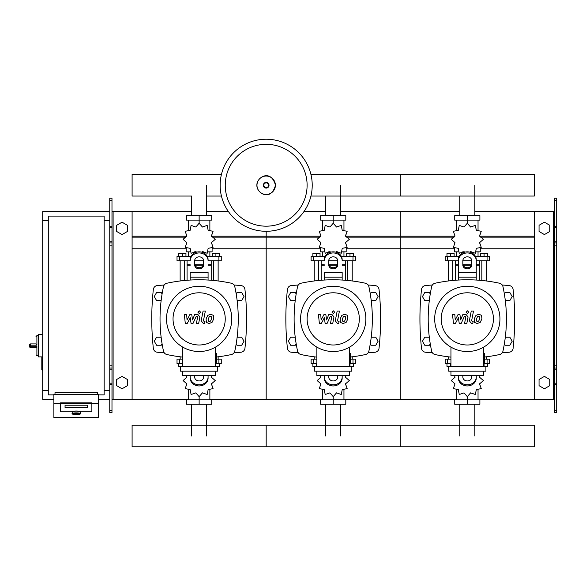 <?xml version="1.0" encoding="UTF-8"?>
<svg xmlns="http://www.w3.org/2000/svg" width="586" height="586" viewBox="0 0 586 586"><rect width="100%" height="100%" fill="white"/><g stroke="black" fill="none" stroke-linecap="round" stroke-linejoin="round"><path stroke-width="0.88" d="M556.7 412.749L556.7 245.146L554.466 245.146L554.466 412.749L556.7 412.749M556.7 200.449L554.466 200.449L554.466 198.215L556.7 198.215L556.7 245.146M554.466 399.337L534.351 399.337L534.351 211.619L554.466 211.619M554.466 200.449L554.466 245.146M556.7 242.912L554.466 242.912M556.7 368.052L554.466 368.052M539.047 385.676L539.047 379.486L544.409 376.388L549.771 379.486L549.771 385.676L544.409 388.774L539.047 385.676M539.047 225.288L539.047 231.477L544.409 234.576L549.771 231.477L549.771 225.288L544.409 222.189L539.047 225.288M109.75 412.749L109.75 200.449L111.985 200.449L111.985 412.749L109.75 412.749M111.985 200.449L111.985 198.215L109.75 198.215L109.75 200.449M111.985 399.337L132.099 399.337L132.099 211.619L191.607 211.619M113.105 399.337L113.105 211.619L111.985 211.619M113.105 211.619L132.099 211.619M109.75 242.912L111.985 242.912M109.75 368.052L111.985 368.052M127.404 385.676L127.404 379.486L122.042 376.388L116.68 379.486L116.68 385.676L122.042 388.774L127.404 385.676M127.404 225.288L127.404 231.477L122.042 234.576L116.68 231.477L116.68 225.288L122.042 222.189L127.404 225.288M474.843 185.249L474.843 215.641M459.776 196.046L459.776 215.641M340.759 185.249L340.759 215.641M325.691 196.046L325.691 215.641M206.675 185.249L206.675 215.641M221.427 174.46L132.099 174.46L132.099 196.046L191.607 196.046L191.607 215.641M459.776 435.991L459.776 404.259M474.843 435.991L474.843 404.259M325.691 435.991L325.691 404.259M340.759 435.991L340.759 404.259M191.607 435.991L191.607 404.259M206.675 435.991L206.675 404.259M505.308 300.567L509.857 300.567L512.179 296.545L509.857 292.517L505.213 292.517L504.363 293.989M371.224 300.567L375.773 300.567L378.095 296.545L375.773 292.517L371.128 292.517L370.279 293.989M237.14 300.567L241.688 300.567L244.01 296.545L241.688 292.517L237.044 292.517L236.195 293.989M430.256 293.989L429.406 292.517L424.762 292.517L422.44 296.545L424.762 300.567L429.311 300.567M296.172 293.989L295.322 292.517L290.678 292.517L288.356 296.545L290.678 300.567L295.227 300.567M162.088 293.989L161.238 292.517L156.594 292.517L154.272 296.545L156.594 300.567L161.143 300.567M504.363 343.792L505.213 345.257L509.857 345.257L512.179 341.235L509.857 337.214L505.308 337.214M370.279 343.792L371.128 345.257L375.773 345.257L378.095 341.235L375.773 337.214L371.224 337.214M236.195 343.792L237.044 345.257L241.688 345.257L244.01 341.235L241.688 337.214L237.14 337.214M429.311 337.214L424.762 337.214L422.44 341.235L424.762 345.257L429.406 345.257L430.256 343.792M295.227 337.214L290.678 337.214L288.356 341.235L290.678 345.257L295.322 345.257L296.172 343.792M161.143 337.214L156.594 337.214L154.272 341.235L156.594 345.257L161.238 345.257L162.088 343.792M42.712 356.881L41.811 357.328L41.811 369.839L42.258 370.286L42.258 356.881L38.237 356.881L38.237 334.533L42.712 334.533M48.294 390.401L42.712 390.401L42.712 220.563L48.294 220.563M104.162 220.563L109.75 220.563M104.162 390.401L109.75 390.401M53.883 394.869L48.294 394.869L48.294 216.095L104.162 216.095L104.162 394.869L98.58 394.869M72.21 413.584L72.21 411.826A4.021 0.696 0 0 1 76.231 411.123A4.021 0.696 0 0 1 80.253 411.826L80.253 413.584A4.021 0.696 180 0 0 76.231 412.888A4.021 0.696 180 0 0 72.21 413.584C71.353 413.958 72.693 414.309 76.231 414.654C79.762 414.309 81.102 413.958 80.253 413.584M87.402 405.226L65.053 405.226L65.053 407.556L87.402 407.556L87.402 405.226L87.402 407.556L65.053 407.556L65.053 405.226L87.402 405.226M71.763 411.826A4.468 0.776 0 0 1 76.231 411.05A4.468 0.776 0 0 1 80.7 411.826L91.87 411.826L91.87 403.285L60.585 403.285L60.585 411.826L71.763 411.826L60.585 411.826L60.585 402.846L91.87 402.846L91.87 411.826L80.7 411.826A4.468 0.776 180 0 0 76.231 411.05A4.468 0.776 180 0 0 71.763 411.826M98.58 403.285L91.87 403.285L91.87 402.846L53.883 403.285L53.883 417.642L98.58 417.642L98.58 394.481L53.883 394.481L53.883 403.285M97.459 394.481L97.459 392.635L54.996 392.635L54.996 394.481M30.64 343.916A1.34 1.34 0 0 0 29.3 345.257L30.64 345.191L30.64 343.916L36.002 343.916L36.896 345.191L36.896 335.653L36.002 336.547M29.3 345.257L29.3 346.15A1.34 1.34 0 0 0 30.64 347.491L36.002 347.491L36.896 346.223L30.64 346.223L30.64 345.191L36.896 345.191M312.221 185.249A46.038 46.038 0 0 1 266.183 231.287A46.038 46.038 0 0 1 220.146 185.249A46.038 46.038 0 0 1 266.183 139.219A46.038 46.038 0 0 1 312.221 185.249A46.038 46.038 0 0 0 266.183 139.219A46.038 46.038 0 0 0 220.146 185.249M266.183 144.324A40.925 40.925 0 0 1 307.108 185.249A40.925 40.925 0 0 1 266.183 226.181A40.925 40.925 0 0 1 225.258 185.249A40.925 40.925 0 0 1 266.183 144.324M42.712 390.401L42.712 399.337L53.883 399.337M98.58 399.337L109.75 399.337M42.712 220.563L42.712 211.619L109.75 211.619M310.939 174.46L400.267 174.46L400.267 196.046L534.351 196.046L534.351 174.46L400.267 174.46L400.267 196.046L310.939 196.046M221.427 196.046L206.675 196.046M481.839 280.474L481.839 260.785M486.307 280.972L486.307 260.785M480.498 256.316L480.498 253.46L484.073 253.46L484.073 256.316M484.073 253.46L487.647 253.46L487.647 256.316M448.312 280.972L448.312 260.785M452.788 280.474L452.788 260.785M446.972 256.316L446.972 253.46L450.546 253.46L450.546 256.316M450.546 253.46L454.128 253.46L454.128 256.316M469.833 252.163L470.609 251.636L475.356 253.269L476.315 248.339L481.245 247.38L479.612 242.626L483.399 239.33L479.612 236.033L481.245 231.287L476.315 230.327L475.356 225.398L470.609 227.031L467.313 223.244L464.017 227.031L459.263 225.398L458.303 230.327L453.374 231.287L455.007 236.033L451.22 239.33L455.007 242.626L453.374 247.38L458.303 248.339L459.263 253.269L464.017 251.636L464.786 252.163M480.271 248.076L480.271 251.848L476.162 251.848M471.913 251.848L470.214 251.848M467.313 223.244L467.313 220.116L454.729 220.116L454.729 215.641L479.89 215.641L479.89 220.116L467.313 220.116L467.313 215.641M456.582 251.848L456.582 256.316M478.037 251.848L478.037 256.316M478.037 230.789L478.037 220.116M456.582 230.789L456.582 220.116M454.853 234.861L454.795 236.429M464.405 251.848L462.706 251.848M458.457 251.848L454.348 251.848L454.348 248.076M471.481 265.253L463.138 265.253M458.369 265.253L455.241 265.253L455.241 280.262M471.642 264.806L462.977 264.806M458.369 264.806L455.241 264.806L455.688 265.253M476.25 260.785L489.435 260.785L489.435 256.316L475.414 256.316M462.837 260.785L471.781 260.785M459.212 256.316L445.184 256.316L445.184 260.785L458.369 260.785M479.377 260.785L479.377 264.806L476.25 264.806M479.377 280.262L479.377 265.253L476.25 265.253M347.754 280.474L347.754 260.785M352.223 280.972L352.223 260.785M346.414 256.316L346.414 253.46L349.989 253.46L349.989 256.316M349.989 253.46L353.563 253.46L353.563 256.316M314.228 280.972L314.228 260.785M318.696 280.474L318.696 260.785M312.887 256.316L312.887 253.46L316.462 253.46L316.462 256.316M316.462 253.46L320.044 253.46L320.044 256.316M335.749 252.163L336.525 251.636L341.272 253.269L342.231 248.339L347.161 247.38L345.528 242.626L349.315 239.33L345.528 236.033L347.161 231.287L342.231 230.327L341.272 225.398L336.525 227.031L333.229 223.244L329.925 227.031L325.179 225.398L324.219 230.327L319.289 231.287L320.923 236.033L317.136 239.33L320.923 242.626L319.289 247.38L324.219 248.339L325.179 253.269L329.925 251.636L330.702 252.163M346.187 248.076L346.187 251.848L342.078 251.848M337.829 251.848L336.13 251.848M333.229 223.244L333.229 220.116L320.645 220.116L320.645 215.641L345.806 215.641L345.806 220.116L333.229 220.116L333.229 215.641M322.498 251.848L322.498 256.316M343.953 251.848L343.953 256.316M343.953 230.789L343.953 220.116M322.498 230.789L322.498 220.116M320.769 234.861L320.71 236.429M330.321 251.848L328.621 251.848M324.373 251.848L320.264 251.848L320.264 248.076M337.397 265.253L329.054 265.253M324.285 265.253L321.157 265.253L321.157 280.262M337.558 264.806L328.893 264.806M324.285 264.806L321.157 264.806L321.604 265.253M342.165 260.785L355.35 260.785L355.35 256.316L341.33 256.316M328.753 260.785L337.697 260.785M325.127 256.316L311.1 256.316L311.1 260.785L324.285 260.785M345.293 260.785L345.293 264.806L342.165 264.806M345.293 280.262L345.293 265.253L342.165 265.253M213.663 280.474L213.663 260.785M218.139 280.972L218.139 260.785M212.322 256.316L212.322 253.46L215.904 253.46L215.904 256.316M215.904 253.46L219.479 253.46L219.479 256.316M180.144 280.972L180.144 260.785M184.612 280.474L184.612 260.785M178.803 256.316L178.803 253.46L182.378 253.46L182.378 256.316M182.378 253.46L185.952 253.46L185.952 256.316M201.665 252.163L202.441 251.636L207.188 253.269L208.147 248.339L213.077 247.38L211.443 242.626L215.23 239.33L211.443 236.033L213.077 231.287L208.147 230.327L207.188 225.398L202.441 227.031L199.137 223.244L195.841 227.031L191.095 225.398L190.135 230.327L185.205 231.287L186.839 236.033L183.052 239.33L186.839 242.626L185.205 247.38L190.135 248.339L191.095 253.269L195.841 251.636L196.618 252.163M212.103 248.076L212.103 251.848L207.993 251.848M203.745 251.848L202.045 251.848M199.137 223.244L199.137 220.116L186.56 220.116L186.56 215.641L211.722 215.641L211.722 220.116L199.137 220.116L199.137 215.641M188.414 251.848L188.414 256.316M209.869 251.848L209.869 256.316M209.869 230.789L209.869 220.116M188.414 230.789L188.414 220.116M186.685 234.861L186.626 236.429M196.237 251.848L194.537 251.848M190.289 251.848L186.18 251.848L186.18 248.076M203.313 265.253L194.97 265.253M190.201 265.253L187.073 265.253L187.073 280.262M203.474 264.806L194.808 264.806M190.201 264.806L187.073 264.806L187.52 265.253M208.081 260.785L221.266 260.785L221.266 256.316L207.239 256.316M194.669 260.785L203.613 260.785M191.036 256.316L177.016 256.316L177.016 260.785L190.201 260.785M211.209 260.785L211.209 264.806L208.081 264.806M211.209 280.262L211.209 265.253L208.081 265.253M450.949 363.584L445.184 363.584L445.184 359.115L450.949 359.115M484.563 359.115L489.435 359.115L489.435 363.584L483.67 363.584M448.312 356.808L448.312 359.115M450.949 366.448L450.546 366.448L450.546 363.584M450.546 366.448L446.972 366.448L446.972 363.584M486.307 356.808L486.307 359.115M487.647 363.584L487.647 366.448L484.073 366.448L484.073 363.584M484.073 366.448L483.67 366.448M454.619 375.655L455.007 377.274L451.22 380.57L455.007 383.867L453.374 388.613L458.303 389.573L459.263 394.503L464.017 392.869L467.313 396.656L470.609 392.869L475.356 394.503L476.315 389.573L481.245 388.613L479.612 383.867L483.399 380.57L479.612 377.274L480 375.655M467.313 396.656L467.313 399.784L479.89 399.784L479.89 404.259L454.729 404.259L454.729 399.784L467.313 399.784L467.313 404.259M456.582 389.111L456.582 399.784M478.037 389.111L478.037 399.784M479.766 385.039L479.824 383.478M316.865 363.584L311.1 363.584L311.1 359.115L316.865 359.115M350.479 359.115L355.35 359.115L355.35 363.584L349.586 363.584M314.228 356.808L314.228 359.115M316.865 366.448L316.462 366.448L316.462 363.584M316.462 366.448L312.887 366.448L312.887 363.584M352.223 356.808L352.223 359.115M353.563 363.584L353.563 366.448L349.989 366.448L349.989 363.584M349.989 366.448L349.586 366.448M320.535 375.655L320.923 377.274L317.136 380.57L320.923 383.867L319.289 388.613L324.219 389.573L325.179 394.503L329.925 392.869L333.229 396.656L336.525 392.869L341.272 394.503L342.231 389.573L347.161 388.613L345.528 383.867L349.315 380.57L345.528 377.274L345.916 375.655M333.229 396.656L333.229 399.784L345.806 399.784L345.806 404.259L320.645 404.259L320.645 399.784L333.229 399.784L333.229 404.259M322.498 389.111L322.498 399.784M343.953 389.111L343.953 399.784M345.681 385.039L345.74 383.478M182.781 363.584L177.016 363.584L177.016 359.115L182.781 359.115M216.395 359.115L221.266 359.115L221.266 363.584L215.501 363.584M180.144 356.808L180.144 359.115M182.781 366.448L182.378 366.448L182.378 363.584M182.378 366.448L178.803 366.448L178.803 363.584M218.139 356.808L218.139 359.115M219.479 363.584L219.479 366.448L215.904 366.448L215.904 363.584M215.904 366.448L215.501 366.448M186.451 375.655L186.839 377.274L183.052 380.57L186.839 383.867L185.205 388.613L190.135 389.573L191.095 394.503L195.841 392.869L199.137 396.656L202.441 392.869L207.188 394.503L208.147 389.573L213.077 388.613L211.443 383.867L215.23 380.57L211.443 377.274L211.832 375.655M199.137 396.656L199.137 399.784L211.722 399.784L211.722 404.259L186.56 404.259L186.56 399.784L199.137 399.784L199.137 404.259M188.414 389.111L188.414 399.784M209.869 389.111L209.869 399.784M211.597 385.039L211.656 383.478M534.351 446.781L400.267 446.781L400.267 425.194L400.267 446.781L266.183 446.781L266.183 425.194L266.183 446.781L132.099 446.781L132.099 425.194L534.351 425.194L534.351 446.781M479.56 316.689L478.579 316.294L477.458 316.689L476.513 318.879L476.601 321.084L477.568 321.487L478.703 321.084L479.656 318.879L479.56 316.689M475.964 315.371L474.257 318.879L474.594 322.41L477.172 323.516L480.205 322.41L481.912 318.879L481.567 315.371L478.974 314.257L475.964 315.371M471.254 311.049L469.349 320.828L471.488 323.413L472.777 323.413L473.144 321.502L472.279 321.502L471.635 320.689L473.51 311.049L471.254 311.049M467.467 313.591L468.829 312.221L467.467 310.851L466.097 312.221L467.467 313.591M455.432 323.413L458.428 317.737L459.219 323.413L461.189 323.413L464.442 316.272L465.145 316.272L465.789 317.085L464.573 323.421L466.83 323.421L468.068 316.938L465.921 314.36L462.933 314.367L460.669 319.956L459.9 314.367L458.135 314.367L455.205 319.956L454.831 314.367L452.502 314.367L453.461 323.413L455.432 323.413M345.476 316.689L344.495 316.294L343.374 316.689L342.429 318.879L342.517 321.084L343.484 321.487L344.619 321.084L345.572 318.879L345.476 316.689M341.872 315.371L340.173 318.879L340.51 322.41L343.088 323.516L346.121 322.41L347.828 318.879L347.483 315.371L344.89 314.257L341.872 315.371M337.17 311.049L335.265 320.828L337.404 323.413L338.693 323.413L339.06 321.502L338.195 321.502L337.551 320.689L339.426 311.049L337.17 311.049M333.375 313.591L334.745 312.221L333.375 310.851L332.013 312.221L333.375 313.591M321.348 323.413L324.344 317.737L325.135 323.413L327.105 323.413L330.358 316.272L331.061 316.272L331.705 317.085L330.482 323.421L332.745 323.421L333.983 316.938L331.837 314.36L328.849 314.367L326.585 319.956L325.816 314.367L324.051 314.367L321.121 319.956L320.747 314.367L318.418 314.367L319.37 323.413L321.348 323.413M211.392 316.689L210.411 316.294L209.29 316.689L208.345 318.879L208.433 321.084L209.4 321.487L210.535 321.084L211.487 318.879L211.392 316.689M207.788 315.371L206.082 318.879L206.426 322.41L209.004 323.516L212.029 322.41L213.744 318.879L213.399 315.371L210.806 314.257L207.788 315.371M203.086 311.049L201.181 320.828L203.32 323.413L204.602 323.413L204.975 321.502L204.111 321.502L203.467 320.689L205.342 311.049L203.086 311.049M199.291 313.591L200.661 312.221L199.291 310.851L197.922 312.221L199.291 313.591M187.264 323.413L190.26 317.737L191.051 323.413L193.021 323.413L196.273 316.272L196.977 316.272L197.614 317.085L196.398 323.421L198.661 323.421L199.899 316.938L197.753 314.36L194.764 314.367L192.501 319.956L191.732 314.367L189.967 314.367L187.037 319.956L186.663 314.367L184.334 314.367L185.286 323.413L187.264 323.413M499.939 318.887A32.626 32.626 0 0 1 467.313 351.519A32.626 32.626 0 0 1 434.68 318.887A32.626 32.626 0 0 1 467.313 286.261A32.626 32.626 0 0 1 499.939 318.887M493.412 318.887A26.099 26.099 0 0 1 467.313 344.993A26.099 26.099 0 0 1 441.207 318.887A26.099 26.099 0 0 1 467.313 292.788A26.099 26.099 0 0 1 493.412 318.887M483.67 353.307L484.563 353.307L484.563 362.243L483.67 362.243M448.715 366.711L448.715 371.18L485.904 371.18L485.904 366.711L448.715 366.711M450.949 371.18L450.949 375.655L483.67 375.655L483.67 371.18M483.67 366.711L483.67 347.117M450.949 347.117L450.949 366.711M365.854 318.887A32.626 32.626 0 0 1 333.229 351.519A32.626 32.626 0 0 1 300.596 318.887A32.626 32.626 0 0 1 333.229 286.261A32.626 32.626 0 0 1 365.854 318.887M359.328 318.887A26.099 26.099 0 0 1 333.229 344.993A26.099 26.099 0 0 1 307.123 318.887A26.099 26.099 0 0 1 333.229 292.788A26.099 26.099 0 0 1 359.328 318.887M349.586 353.307L350.479 353.307L350.479 362.243L349.586 362.243M314.631 366.711L314.631 371.18L351.82 371.18L351.82 366.711L314.631 366.711M316.865 371.18L316.865 375.655L349.586 375.655L349.586 371.18M349.586 366.711L349.586 347.117M316.865 347.117L316.865 366.711M231.77 318.887A32.626 32.626 0 0 1 199.137 351.519A32.626 32.626 0 0 1 166.512 318.887A32.626 32.626 0 0 1 199.137 286.261A32.626 32.626 0 0 1 231.77 318.887M225.244 318.887A26.099 26.099 0 0 1 199.137 344.993A26.099 26.099 0 0 1 173.038 318.887A26.099 26.099 0 0 1 199.137 292.788A26.099 26.099 0 0 1 225.244 318.887M215.501 353.307L216.395 353.307L216.395 362.243L215.501 362.243M180.547 366.711L180.547 371.18L217.736 371.18L217.736 366.711L180.547 366.711M182.781 371.18L182.781 375.655L215.501 375.655L215.501 371.18M215.501 366.711L215.501 347.117M182.781 347.117L182.781 366.711M450.949 357.116A152.104 152.104 0 0 1 435.076 354.545A4.468 4.468 0 0 1 431.655 351.124A152.104 152.104 0 0 1 431.655 286.657A4.468 4.468 0 0 1 435.076 283.236A152.104 152.104 0 0 1 499.543 283.236A4.468 4.468 0 0 1 502.964 286.657A152.104 152.104 0 0 1 502.964 351.124A4.468 4.468 0 0 1 499.543 354.545A152.104 152.104 0 0 1 484.563 357.013M502.964 351.124A4.468 4.468 0 0 1 499.543 354.545M458.369 280.042L458.369 259.591A8.937 7.743 -0 0 1 467.313 251.848A8.937 7.743 -0 0 1 476.25 259.591L476.25 280.042M462.837 260.704L462.837 264.975A4.468 3.868 180 0 0 467.313 268.849A4.468 3.868 180 0 0 471.781 264.975L471.781 260.704A4.468 3.868 180 0 0 467.313 256.836A4.468 3.868 180 0 0 462.837 260.704M471.781 263.861A4.468 3.868 0 0 1 467.313 267.729A4.468 3.868 0 0 1 462.837 263.861M458.369 259.591L458.369 272.124M476.25 260.704A8.937 7.743 180 0 0 467.313 252.962A8.937 7.743 180 0 0 458.369 260.704M458.369 377.076L458.369 378.19A8.937 7.743 0 0 0 467.313 385.932A8.937 7.743 0 0 0 476.25 378.19L476.25 377.076A8.937 7.743 180 0 1 467.313 384.812A8.937 7.743 180 0 1 458.369 377.076L458.369 375.655M471.781 375.655L471.781 377.076A4.468 3.868 180 0 1 467.313 380.944A4.468 3.868 180 0 1 462.837 377.076L462.837 375.655M476.25 377.076L476.25 375.655M316.865 357.116A152.104 152.104 0 0 1 300.992 354.545A4.468 4.468 0 0 1 297.571 351.124A152.104 152.104 0 0 1 297.571 286.657A4.468 4.468 0 0 1 300.992 283.236A152.104 152.104 0 0 1 365.459 283.236A4.468 4.468 0 0 1 368.88 286.657A152.104 152.104 0 0 1 368.88 351.124A4.468 4.468 0 0 1 365.459 354.545A152.104 152.104 0 0 1 350.479 357.013M368.88 351.124A4.468 4.468 0 0 1 365.459 354.545M342.165 272.124L342.165 280.042M324.285 280.042L324.285 272.124M328.753 260.704L328.753 264.975A4.468 3.868 180 0 0 333.229 268.849A4.468 3.868 180 0 0 337.697 264.975L337.697 260.704A4.468 3.868 180 0 0 333.229 256.836A4.468 3.868 180 0 0 328.753 260.704M337.697 263.861A4.468 3.868 0 0 1 333.229 267.729A4.468 3.868 0 0 1 328.753 263.861M342.165 260.704A8.937 7.743 180 0 0 333.229 252.962A8.937 7.743 180 0 0 324.285 260.704M324.285 259.591A8.937 7.743 -0 0 1 333.229 251.848A8.937 7.743 -0 0 1 342.165 259.591M324.285 377.076L324.285 378.19A8.937 7.743 0 0 0 333.229 385.932A8.937 7.743 0 0 0 342.165 378.19L342.165 377.076A8.937 7.743 180 0 1 333.229 384.812A8.937 7.743 180 0 1 324.285 377.076L324.285 375.655M337.697 375.655L337.697 377.076A4.468 3.868 180 0 1 333.229 380.944A4.468 3.868 180 0 1 328.753 377.076L328.753 375.655M342.165 377.076L342.165 375.655M182.781 357.116A152.104 152.104 0 0 1 166.907 354.545A4.468 4.468 0 0 1 163.487 351.124A152.104 152.104 0 0 1 163.487 286.657A4.468 4.468 0 0 1 166.907 283.236A152.104 152.104 0 0 1 231.375 283.236A4.468 4.468 0 0 1 234.796 286.657A152.104 152.104 0 0 1 234.796 351.124A4.468 4.468 0 0 1 231.375 354.545A152.104 152.104 0 0 1 216.395 357.013M234.796 351.124A4.468 4.468 0 0 1 231.375 354.545M208.081 272.124L208.081 280.042M190.201 280.042L190.201 272.124M194.669 260.704L194.669 264.975A4.468 3.868 180 0 0 199.137 268.849A4.468 3.868 180 0 0 203.613 264.975L203.613 260.704A4.468 3.868 180 0 0 199.137 256.836A4.468 3.868 180 0 0 194.669 260.704M203.613 263.861A4.468 3.868 0 0 1 199.137 267.729A4.468 3.868 0 0 1 194.669 263.861M208.081 260.704A8.937 7.743 180 0 0 199.137 252.962A8.937 7.743 180 0 0 190.201 260.704M190.201 259.591A8.937 7.743 -0 0 1 199.137 251.848A8.937 7.743 -0 0 1 208.081 259.591M190.201 377.076L190.201 378.19A8.937 7.743 0 0 0 199.137 385.932A8.937 7.743 0 0 0 208.081 378.19L208.081 377.076A8.937 7.743 180 0 1 199.137 384.812A8.937 7.743 180 0 1 190.201 377.076L190.201 375.655M203.613 375.655L203.613 377.076A4.468 3.868 180 0 1 199.137 380.944A4.468 3.868 180 0 1 194.669 377.076L194.669 375.655M208.081 377.076L208.081 375.655M432.38 285.016A503.308 503.308 0 0 0 425.568 285.536A4.468 4.468 0 0 0 421.495 289.521A276.541 276.541 0 0 0 421.495 348.26A4.468 4.468 0 0 0 425.568 352.245A503.308 503.308 0 0 0 432.38 352.765M502.239 352.765A503.308 503.308 0 0 0 509.051 352.245A4.468 4.468 0 0 0 513.124 348.26A276.541 276.541 0 0 0 513.124 289.521A4.468 4.468 0 0 0 509.051 285.536A503.308 503.308 0 0 0 502.239 285.016M298.296 285.016A503.308 503.308 0 0 0 291.484 285.536A4.468 4.468 0 0 0 287.411 289.521A276.541 276.541 0 0 0 287.411 348.26A4.468 4.468 0 0 0 291.484 352.245A503.308 503.308 0 0 0 298.296 352.765M368.155 352.765A503.308 503.308 0 0 0 374.967 352.245A4.468 4.468 0 0 0 379.039 348.26A276.541 276.541 0 0 0 379.039 289.521A4.468 4.468 0 0 0 374.967 285.536A503.308 503.308 0 0 0 368.155 285.016M164.212 285.016A503.308 503.308 0 0 0 157.4 285.536A4.468 4.468 0 0 0 153.327 289.521A276.541 276.541 0 0 0 153.327 348.26A4.468 4.468 0 0 0 157.4 352.245A503.308 503.308 0 0 0 164.212 352.765M234.07 352.765A503.308 503.308 0 0 0 240.883 352.245A4.468 4.468 0 0 0 244.955 348.26A276.541 276.541 0 0 0 244.955 289.521A4.468 4.468 0 0 0 240.883 285.536A503.308 503.308 0 0 0 234.07 285.016M340.759 211.619L400.267 211.619L400.267 399.337L456.582 399.337M478.037 399.337L534.351 399.337M345.74 236.202L400.267 236.202L400.267 211.619L459.776 211.619M474.843 211.619L534.351 211.619M346.502 237.147L400.267 237.147L400.267 236.202L454.795 236.202M479.824 236.202L534.351 236.202M346.187 248.757L400.267 248.757L400.267 237.147L454.04 237.147M480.586 237.147L534.351 237.147M343.953 399.337L400.267 399.337L400.267 248.757L454.348 248.757M480.271 248.757L534.351 248.757M211.656 236.202L266.183 236.202L266.183 231.287L266.183 399.337L322.498 399.337M303.914 211.619L325.691 211.619M212.41 237.147L266.183 237.147L266.183 236.202L320.71 236.202M212.103 248.757L266.183 248.757L266.183 237.147L319.956 237.147M209.869 399.337L266.183 399.337L266.183 248.757L320.264 248.757M132.099 399.337L188.414 399.337M206.675 211.619L228.445 211.619M132.099 236.202L186.626 236.202M132.099 237.147L185.865 237.147M132.099 248.757L186.18 248.757M553.345 399.337L553.345 211.619M556.7 226.665L554.466 226.665M556.7 227.786L554.466 227.786M556.7 241.791L554.466 241.791M556.7 410.515L554.466 410.515M556.7 384.299L554.466 384.299M556.7 383.178L554.466 383.178M556.7 369.173L554.466 369.173M556.7 365.818L554.466 365.818M109.75 226.665L111.985 226.665M109.75 227.786L111.985 227.786M109.75 241.791L111.985 241.791M109.75 245.146L111.985 245.146M109.75 410.515L111.985 410.515M109.75 384.299L111.985 384.299M109.75 383.178L111.985 383.178M109.75 369.173L111.985 369.173M109.75 365.818L111.985 365.818M76.231 414.646A3.575 0.623 0 0 1 72.657 414.024A3.575 0.623 0 0 1 76.231 413.401A3.575 0.623 0 0 1 79.806 414.024A3.575 0.623 0 0 1 76.231 414.646M38.237 355.761L36.896 355.761L36.896 346.223M30.64 347.491L30.64 346.223L29.3 346.15M275.398 185.249A9.215 9.215 0 0 1 266.183 194.464A9.215 9.215 0 0 1 256.968 185.249A9.215 9.215 0 0 1 266.183 176.042A9.215 9.215 0 0 1 275.398 185.249M269.025 185.249A2.842 2.842 0 0 1 266.183 188.099A2.842 2.842 0 0 1 263.341 185.249A2.842 2.842 0 0 1 266.183 182.407A2.842 2.842 0 0 1 269.025 185.249M268.549 185.249A2.366 2.366 0 0 1 266.183 187.615A2.366 2.366 0 0 1 263.817 185.249A2.366 2.366 0 0 1 266.183 182.883A2.366 2.366 0 0 1 268.549 185.249M487.076 260.785L487.076 256.316M447.543 260.785L447.543 256.316M352.992 260.785L352.992 256.316M313.459 260.785L313.459 256.316M218.908 260.785L218.908 256.316M179.375 260.785L179.375 256.316M487.076 359.115L487.076 363.584M447.543 359.115L447.543 363.584M352.992 359.115L352.992 363.584M313.459 359.115L313.459 363.584M218.908 359.115L218.908 363.584M179.375 359.115L179.375 363.584M476.25 277.185L458.369 277.185M476.25 272.717L458.369 272.717M342.165 277.185L324.285 277.185M342.165 272.717L324.285 272.717M208.081 277.185L190.201 277.185M208.081 272.717L190.201 272.717M42.712 370.286L41.811 369.839M42.258 356.881L41.811 357.328M36.896 355.761L36.002 354.867M38.237 335.653L36.896 335.653M256.888 185.249C256.448 193.197 270.893 202.06 275.479 185.249C270.893 168.438 256.448 177.309 256.888 185.249M479.824 234.861L479.824 236.429M479.824 242.238L479.824 243.937M454.795 242.238L454.795 243.937M455.241 260.785L455.241 264.806M478.93 265.253L479.377 264.806M345.74 234.861L345.74 236.429M345.74 242.238L345.74 243.937M320.71 242.238L320.71 243.937M321.157 260.785L321.157 264.806M344.846 265.253L345.293 264.806M211.656 234.861L211.656 236.429M211.656 242.238L211.656 243.937M186.626 242.238L186.626 243.937M187.073 260.785L187.073 264.806M210.762 265.253L211.209 264.806M454.795 385.039L454.795 383.478M454.795 377.662L454.795 375.963M479.824 377.662L479.824 375.963M320.71 385.039L320.71 383.478M320.71 377.662L320.71 375.963M345.74 377.662L345.74 375.963M186.626 385.039L186.626 383.478M186.626 377.662L186.626 375.963M211.656 377.662L211.656 375.963"/></g></svg>

